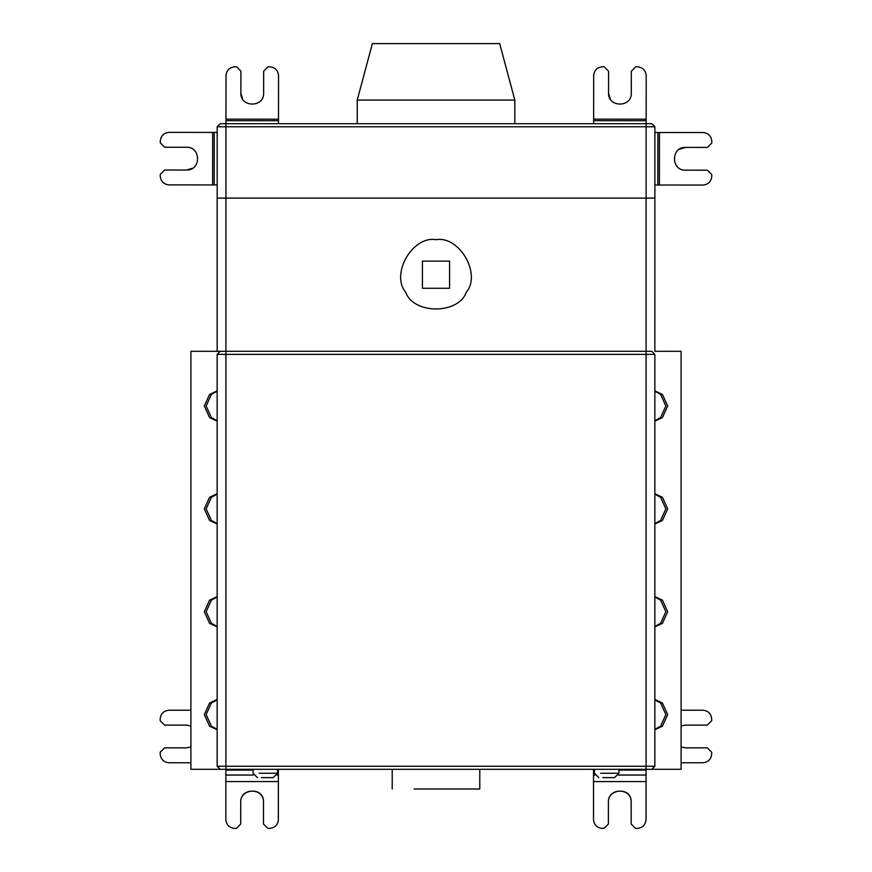 <?xml version="1.0" encoding="UTF-8"?>
<svg xmlns="http://www.w3.org/2000/svg" width="872" height="872" viewBox="0 0 872 872"><rect width="100%" height="100%" fill="white"/><g stroke="black" fill="none" stroke-linecap="round" stroke-linejoin="round"><path stroke-width="1.31" d="M273.176 777.628L261.36 777.628L273.176 777.628L277.547 773.246L259.169 773.246C251.354 773.246 251.354 773.246 259.169 773.246L277.547 773.246L277.547 769.311M614.586 777.628L602.77 777.628L614.586 777.628L618.957 773.246L600.579 773.246C592.753 773.246 592.753 773.246 600.579 773.246L618.957 773.246L618.957 769.311M479.774 789.007L414.113 789.007C386.187 789.007 386.187 789.007 414.113 789.007L479.774 789.007L479.774 769.311M190.892 746.966L186.455 747.86L164.568 747.86L160.186 752.242L160.186 753.986C160.753 759.272 163.664 762.183 168.95 762.749L190.892 762.749M186.455 725.101L190.892 726.005L186.455 725.101L164.568 725.101L160.186 720.73L160.186 718.975C160.753 713.699 163.664 710.778 168.95 710.222L190.892 710.222M225.848 769.311L225.848 819.647C226.404 824.923 229.325 827.844 234.601 828.4L236.356 828.4L240.727 824.018L240.727 802.142C240.105 787.46 264.118 787.46 263.486 802.142L263.486 824.018L267.868 828.4L269.612 828.4C274.898 827.844 277.819 824.923 278.375 819.647L278.375 769.311M263.486 802.142C264.26 786.609 240.127 788.31 240.727 802.142M220.213 351.307L217.15 354.37L225.903 354.37L225.903 769.311L220.213 769.311L217.15 766.248L217.15 354.37L220.213 351.307L651.787 351.307L654.85 354.37L654.85 766.248L651.787 769.311L190.892 769.311L190.892 351.307L221.662 351.307L217.15 351.307L217.15 198.108L646.13 198.108L646.13 123.704L651.82 123.704L654.883 126.767L654.883 198.108L646.13 198.108M499.689 43.6L372.377 43.6L499.689 43.6L514.818 100.062L357.248 100.062L514.818 100.062L514.818 123.704M278.495 120.739L278.539 75.57C277.983 70.294 275.072 67.373 269.797 66.806L268.042 66.806L263.66 71.177L263.638 93.064C264.249 107.736 240.236 107.714 240.879 93.042L240.901 71.155L236.53 66.773L234.775 66.773C229.5 67.329 226.578 70.24 226.012 75.515L225.968 120.685L278.495 120.739L278.495 123.704M240.879 93.042L242.667 99.179M610.335 99.179L608.547 93.042C607.915 107.714 631.917 107.736 631.306 93.064L631.328 71.177L635.71 66.806L637.465 66.806C642.74 67.373 645.651 70.294 646.207 75.57L646.163 123.704L225.935 123.704L225.935 126.767L217.183 126.767L220.245 123.704L225.935 123.704L225.968 120.685M214.218 132.413L169.048 132.37C163.773 132.925 160.851 135.847 160.285 141.122L160.285 142.866L164.655 147.248L186.543 147.27C201.214 146.66 201.192 170.672 186.521 170.029L164.634 170.007L160.252 174.389L160.252 176.133C160.808 181.42 163.718 184.341 169.005 184.897L214.174 184.94L214.218 132.413L217.183 132.424M186.521 170.029L192.658 168.242M217.183 184.94L214.174 184.94M654.85 420.751L660.616 417.59L665.848 406.014L660.616 394.438L654.85 391.288M654.85 390.885L662.437 394.438L667.679 406.014L662.437 417.59L654.85 421.154M654.85 523.603L660.616 520.453L665.848 508.877L660.616 497.302L654.85 494.152M654.85 493.737L662.437 497.302L667.679 508.877L662.437 520.453L654.85 524.018M654.85 626.467L660.616 623.317L665.848 611.741L660.616 600.165L654.85 597.004M654.85 596.601L662.437 600.165L667.679 611.741L662.437 623.317L654.85 626.87M654.85 729.33L660.616 726.169L665.848 714.593L660.616 703.017L654.85 699.867M654.85 699.464L662.437 703.017L667.679 714.593L662.437 726.169L654.85 729.733M650.338 351.307L651.787 351.307M217.15 766.248L646.098 766.248L646.098 769.311L681.108 769.311L681.108 351.307L654.85 351.307L654.883 198.108L654.85 351.307M217.183 126.767L217.183 198.108M608.547 93.042L608.569 71.155L604.198 66.773L602.443 66.773C597.167 67.329 594.246 70.24 593.679 75.515L593.636 120.685L646.163 120.739M593.636 123.704L593.636 120.685M657.848 185.017L703.017 185.06C708.293 184.504 711.214 181.594 711.77 176.308L711.781 174.564L707.399 170.182L685.523 170.16C670.841 170.77 670.862 146.758 685.545 147.401L707.421 147.423L711.803 143.041L711.814 141.297C711.258 136.01 708.337 133.1 703.061 132.533L657.891 132.489L657.848 185.017L654.883 185.017M685.545 147.401L679.408 149.188M654.883 132.489L657.891 132.489M681.108 725.951L685.436 725.101L707.323 725.101L711.694 720.73L711.694 718.975C711.138 713.699 708.217 710.778 702.941 710.222L681.108 710.222M685.436 747.86L681.108 747.01L685.436 747.86L707.323 747.86L711.694 752.242L711.694 753.986C711.138 759.272 708.217 762.183 702.941 762.749L681.108 762.749M593.516 769.311L593.516 819.647C594.072 824.923 596.993 827.844 602.269 828.4L604.024 828.4L608.394 824.018L608.394 802.142C607.773 787.46 631.786 787.46 631.154 802.142C631.928 786.609 607.795 788.31 608.394 802.142M631.154 802.142L631.154 824.018L635.535 828.4L637.29 828.4C642.566 827.844 645.487 824.923 646.043 819.647L646.043 769.311M217.15 420.751L211.384 417.59L206.152 406.014L211.384 394.438L217.15 391.288M217.15 390.885L209.563 394.438L204.321 406.014L209.563 417.59L217.15 421.154M217.15 523.603L211.384 520.453L206.152 508.877L211.384 497.302L217.15 494.152M217.15 493.737L209.563 497.302L204.321 508.877L209.563 520.453L217.15 524.018M217.15 626.467L211.384 623.317L206.152 611.741L211.384 600.165L217.15 597.004M217.15 596.601L209.563 600.165L204.321 611.741L209.563 623.317L217.15 626.87M217.15 729.33L211.384 726.169L206.152 714.593L211.384 703.017L217.15 699.867M217.15 699.464L209.563 703.017L204.321 714.593L209.563 726.169L217.15 729.733M436 239.691C459.37 235.484 481.649 274.081 466.324 292.218C458.28 314.552 413.72 314.552 405.676 292.218C390.351 274.081 412.63 235.484 436 239.691M422.43 288.272L449.571 288.272L449.571 261.142L422.43 261.142L422.43 288.272M225.848 770.107L253.044 770.107M277.547 770.107L278.375 770.107M225.848 775.044L253.425 775.044M277.165 775.044L278.375 775.044M225.848 781.563L278.375 781.563M278.495 119.192L225.968 119.137M212.67 132.413L212.626 184.94M654.883 126.767L225.935 126.767L225.935 198.108M654.85 766.248L646.098 766.248L646.098 354.37L225.903 354.37L225.903 198.108M654.85 354.37L646.098 354.37L646.098 198.108M646.163 119.192L593.647 119.137M659.385 185.017L659.439 132.489M593.516 781.563L646.043 781.563M593.516 775.044L594.835 775.044M618.575 775.044L646.043 775.044M593.516 770.107L594.453 770.107M618.957 770.107L646.043 770.107M253.044 769.311L253.044 773.246L257.414 777.628M594.453 769.311L594.453 773.246L598.824 777.628M392.226 769.311L392.226 789.007M357.248 123.704L357.248 100.062L372.377 43.6"/></g></svg>
